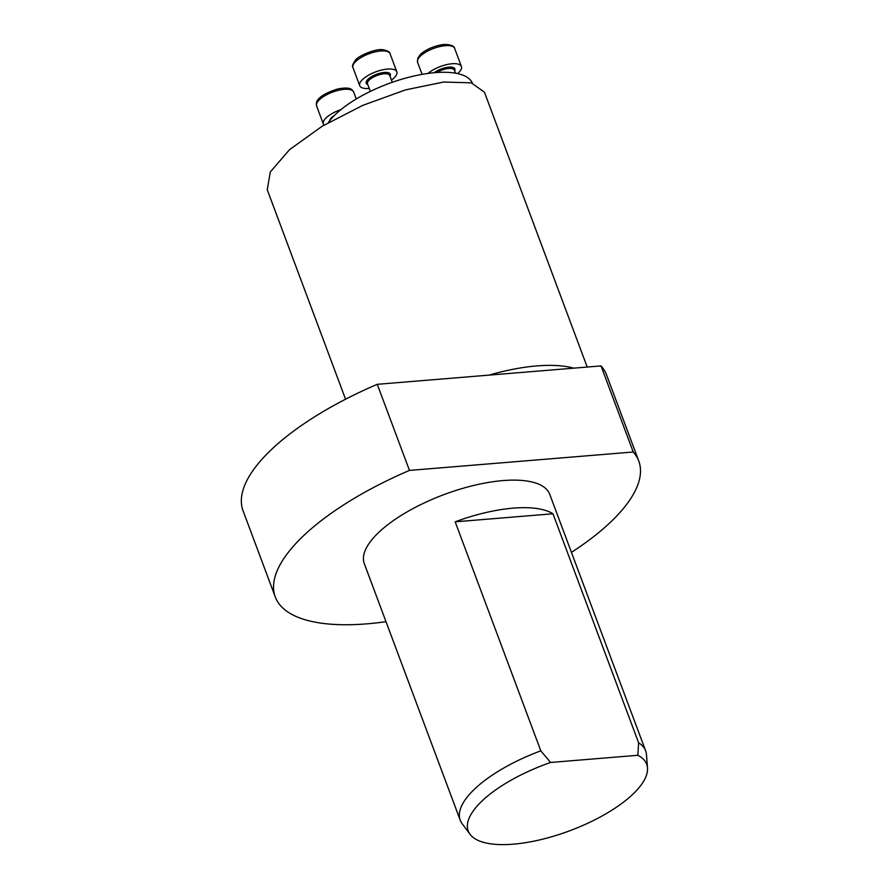 <?xml version="1.0" encoding="UTF-8"?>
<svg xmlns="http://www.w3.org/2000/svg" width="889" height="889" viewBox="0 0 889 889"><rect width="100%" height="100%" fill="white"/><g stroke="black" fill="none" stroke-linecap="round" stroke-linejoin="round"><path stroke-width="1.33" d="M328.263 122.638A79.199 29.415 -20.5 0 1 333.153 116.737A79.199 29.415 -20.5 0 1 411.685 76.554A79.199 29.415 -20.5 0 1 472.381 83.121M386.004 621.689A194.035 72.065 -20.5 0 1 275.268 596.93L243.075 510.831A194.035 72.065 -20.5 0 1 377.269 384.315L601.042 365.912A194.035 72.065 -20.5 0 1 606.576 374.925L638.769 461.024A194.035 72.065 -20.5 0 1 571.438 552.369M637.824 755.283L550.613 762.462A95.267 35.382 159.5 0 0 470.059 834.327A95.267 35.382 159.5 0 0 569.838 830.737A95.267 35.382 159.5 0 0 647.503 767.985A95.267 35.382 159.5 0 0 637.824 755.283L638.613 742.793A98.979 36.76 -20.5 0 1 645.658 750.883A98.979 36.76 -20.5 0 1 646.503 754.772L647.503 767.985M601.042 365.912L633.235 452.001A194.035 72.065 -20.5 0 1 638.769 461.024M275.268 596.93A194.035 72.065 -20.5 0 1 409.462 470.414L377.269 384.315M633.235 452.001L409.462 470.414M470.059 834.327L462.147 823.703A98.979 36.76 -20.5 0 1 460.224 820.214L364.301 563.637A98.979 36.76 -20.5 0 1 375.458 535.689A98.979 36.76 -20.5 0 1 474.47 485.272A98.979 36.76 -20.5 0 1 549.735 494.306L645.658 750.883M460.224 820.214A98.979 36.76 -20.5 0 1 471.392 792.255A98.979 36.76 -20.5 0 1 540.812 750.838L455.179 521.821A98.979 36.76 -20.5 0 1 552.98 513.775L638.613 742.793M540.812 750.838L550.613 762.462M552.98 513.775L455.179 521.821M587.196 367.046L484.438 92.189L471.314 82.844L443.633 82.032L405.528 89.878L362.823 105.347L322.062 126.294L289.536 149.663L270.289 171.977L267.256 189.768L345.565 399.217M369.213 88.422A19.802 7.356 -20.5 0 1 359.734 85.688A19.802 7.356 -20.5 0 1 361.967 80.099A19.802 7.356 -20.5 0 1 381.77 70.009A19.802 7.356 -20.5 0 1 396.827 71.82A19.802 7.356 -20.5 0 1 391.471 80.099M324.052 125.093A19.802 7.356 -20.5 0 1 323.34 124.016A19.802 7.356 -20.5 0 1 340.876 109.647M427.987 73.443A19.802 7.356 -20.5 0 1 452.068 63.752A19.802 7.356 -20.5 0 1 461.424 66.508A19.802 7.356 -20.5 0 1 457.591 73.587M489.017 375.125A118.804 44.117 -20.5 0 1 573.738 368.157M392.293 82.299L389.726 75.454A11.879 4.412 159.5 0 0 380.692 74.365A11.879 4.412 159.5 0 0 368.813 80.421A11.879 4.412 159.5 0 0 367.479 83.777L370.324 91.411M367.802 84.633A12.868 4.778 -20.5 0 1 367.679 79.621A12.868 4.778 -20.5 0 1 382.848 72.62A12.868 4.778 -20.5 0 1 390.049 76.31M355.211 62.019A19.802 7.356 159.5 0 0 352.977 67.608C351.911 66.453 352.733 63.997 355.444 60.219C357.434 56.318 375.803 48.228 383.181 49.762C387.882 50.851 390.182 52.173 390.071 53.74A19.802 7.356 159.5 0 0 375.014 51.929A19.802 7.356 159.5 0 0 355.211 62.019M329.741 120.66A12.868 4.778 -20.5 0 1 334.353 115.503M356.256 98.979L353.678 92.067A19.802 7.356 159.5 0 0 332.553 92.123A19.802 7.356 159.5 0 0 316.584 105.935L323.34 124.016M455.457 73.176L454.323 70.142A11.879 4.412 159.5 0 0 448.712 68.486A11.879 4.412 159.5 0 0 436.743 72.52M434.065 72.742A12.868 4.778 -20.5 0 1 448.856 67.142A12.868 4.778 -20.5 0 1 454.646 70.998M445.311 45.672A19.802 7.356 159.5 0 0 425.575 52.262A19.802 7.356 159.5 0 0 417.574 62.297L417.808 58.129L420.164 54.774C422.742 51.573 432.676 45.717 444.011 44.472C450.523 44.528 454.079 45.85 454.668 48.428A19.802 7.356 159.5 0 0 445.311 45.672M396.827 71.82L390.071 53.74M359.734 85.688L352.977 67.608M353.678 92.067C352.544 91.234 353.033 85.822 337.098 89.133C312.361 97.29 316.695 104.646 316.584 105.935M461.424 66.508L454.668 48.428M422.086 74.365L417.574 62.297"/></g></svg>
